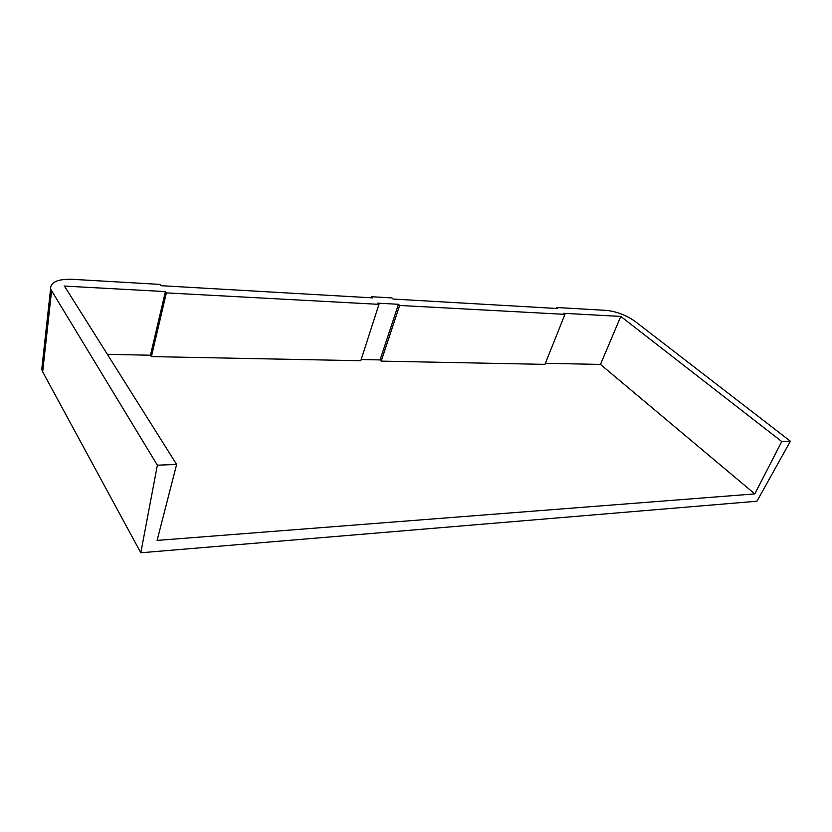 <?xml version="1.0" encoding="UTF-8"?>
<svg xmlns="http://www.w3.org/2000/svg" width="832" height="832" viewBox="0 0 832 832"><rect width="100%" height="100%" fill="white"/><g stroke="black" fill="none" stroke-linecap="round" stroke-linejoin="round"><path stroke-width="1.25" d="M361.161 359.538L380.068 359.923L381.212 361.13L399.651 305.458L564.949 314.361L563.659 313.31L620.797 316.43L781.768 441.542L754.79 493.906L157.102 540.405L176.634 464.454L157.373 465.182L50.554 289.006C50.44 282.079 57.782 278.845 72.582 279.323L160.004 284.409L160.971 285.688L372.455 297.866L371.301 296.712L370.999 297.783M371.301 296.712L391.882 297.908L393.058 299.052L557.825 308.537L556.556 307.497L606.819 310.419C616.803 311.584 626.215 315.234 635.045 321.36L790.4 441.21L781.768 441.542M107.37 354.349L150.467 355.222L151.403 356.595L360.776 360.724L378.976 304.346L377.79 303.17L398.466 304.294L380.068 359.923M176.634 464.454L64.428 286.073L165.402 291.585L166.379 292.885L378.976 304.346M399.651 305.458L398.466 304.294M42.214 365.227L41.756 369.398L42.671 371.821L140.795 552.77L756.943 501.228L790.4 441.21M556.556 307.497L556.234 308.443M140.795 552.77L157.373 465.182M620.797 316.43L600.486 364.426L545.376 363.303M754.79 493.906L600.486 364.426M381.212 361.13L544.95 364.364L564.949 314.361M150.467 355.222L165.402 291.585M151.403 356.595L166.379 292.885M42.671 371.821L51.532 291.262M50.554 289.006L41.756 369.398"/></g></svg>

